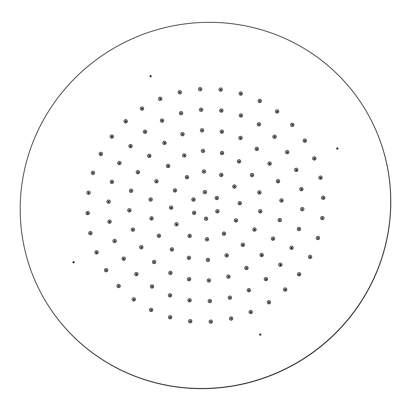 <?xml version="1.0" encoding="UTF-8"?>
<svg xmlns="http://www.w3.org/2000/svg" width="411" height="411" viewBox="0 0 411 411"><rect width="100%" height="100%" fill="white"/><g stroke="black" fill="none" stroke-linecap="round" stroke-linejoin="round"><path stroke-width="0.62" d="M336.727 148.993L336.63 148.279L336.84 149.049M376.687 271.707A186.358 181.945 -30.2 0 0 366.571 111.761A186.358 181.945 -30.2 0 0 193.905 22.97A186.358 181.945 -30.2 0 0 34.205 139.098A186.358 181.945 -30.2 0 0 44.321 299.049A186.358 181.945 -30.2 0 0 216.982 387.84A186.358 181.945 -30.2 0 0 376.687 271.707M235.585 220.774A0.509 0.498 149.8 0 1 235.631 220.024A0.509 0.498 149.8 0 1 236.376 220.157A0.509 0.498 149.8 0 1 235.585 220.774M254.121 229.898A0.509 0.498 149.8 0 1 254.168 229.148A0.509 0.498 149.8 0 1 254.912 229.281A0.509 0.498 149.8 0 1 254.121 229.898M272.657 239.022A0.509 0.498 149.8 0 1 272.704 238.267A0.509 0.498 149.8 0 1 273.449 238.401A0.509 0.498 149.8 0 1 272.657 239.022M291.193 248.141A0.509 0.498 149.8 0 1 291.24 247.391A0.509 0.498 149.8 0 1 291.985 247.525A0.509 0.498 149.8 0 1 291.193 248.141M309.73 257.265A0.509 0.498 149.8 0 1 309.776 256.515A0.509 0.498 149.8 0 1 310.521 256.649A0.509 0.498 149.8 0 1 309.73 257.265M205.562 218.575A0.509 0.498 149.8 0 1 206.486 218.436A0.509 0.498 149.8 0 1 206.117 219.181A0.509 0.498 149.8 0 1 205.562 218.575M193.956 212.328A0.509 0.498 149.8 0 1 194.531 212.549A0.509 0.498 149.8 0 1 194.228 213.283A0.509 0.498 149.8 0 1 193.653 213.062A0.509 0.498 149.8 0 1 193.956 212.328M193.838 199.155A0.509 0.498 149.8 0 1 193.792 199.91A0.509 0.498 149.8 0 1 193.047 199.777A0.509 0.498 149.8 0 1 193.838 199.155M205.33 192.235A0.509 0.498 149.8 0 1 204.401 192.374A0.509 0.498 149.8 0 1 204.776 191.624A0.509 0.498 149.8 0 1 205.33 192.235A0.509 0.498 -30.2 0 0 204.704 192.605L205.634 192.471M216.936 198.482A0.509 0.498 149.8 0 1 216.361 198.261A0.509 0.498 149.8 0 1 216.664 197.527A0.509 0.498 149.8 0 1 217.239 197.748A0.509 0.498 149.8 0 1 216.936 198.482M223.456 233.772A0.509 0.498 149.8 0 1 224.38 233.371A0.509 0.498 149.8 0 1 224.134 234.085A0.509 0.498 149.8 0 1 223.456 233.772M206.497 239.166A0.509 0.498 149.8 0 1 207.427 239.027A0.509 0.498 149.8 0 1 207.052 239.777A0.509 0.498 149.8 0 1 206.497 239.166M189.26 235.518A0.509 0.498 149.8 0 1 190.057 235.601A0.509 0.498 149.8 0 1 189.98 236.202A0.509 0.498 149.8 0 1 189.178 236.114A0.509 0.498 149.8 0 1 189.26 235.518M176.355 223.795A0.509 0.498 149.8 0 1 176.93 224.021A0.509 0.498 149.8 0 1 176.627 224.75A0.509 0.498 149.8 0 1 176.052 224.529A0.509 0.498 149.8 0 1 176.355 223.795M171.248 207.149A0.509 0.498 149.8 0 1 171.526 207.93A0.509 0.498 149.8 0 1 170.683 207.889A0.509 0.498 149.8 0 1 171.248 207.149M175.307 190.036A0.509 0.498 149.8 0 1 175.261 190.786A0.509 0.498 149.8 0 1 174.511 190.653A0.509 0.498 149.8 0 1 175.307 190.036M187.437 177.038A0.509 0.498 149.8 0 1 186.512 177.434A0.509 0.498 149.8 0 1 186.753 176.725A0.509 0.498 149.8 0 1 187.437 177.038M204.39 171.644A0.509 0.498 149.8 0 1 203.466 171.783A0.509 0.498 149.8 0 1 203.835 171.033A0.509 0.498 149.8 0 1 204.39 171.644A0.509 0.498 -30.2 0 0 203.769 172.009M221.632 175.292A0.509 0.498 149.8 0 1 220.83 175.204A0.509 0.498 149.8 0 1 220.913 174.608A0.509 0.498 149.8 0 1 221.709 174.696A0.509 0.498 149.8 0 1 221.632 175.292M234.532 187.015A0.509 0.498 149.8 0 1 233.957 186.789A0.509 0.498 149.8 0 1 234.265 186.055A0.509 0.498 149.8 0 1 234.835 186.281A0.509 0.498 149.8 0 1 234.532 187.015M239.639 203.661A0.509 0.498 149.8 0 1 239.366 202.88A0.509 0.498 149.8 0 1 240.204 202.921A0.509 0.498 149.8 0 1 239.639 203.661A0.509 0.498 -30.2 0 1 240.245 203.296A0.509 0.498 -30.2 0 0 240.245 203.296L240.558 203.527M242.356 245.054A0.509 0.498 149.8 0 1 242.582 244.391A0.509 0.498 149.8 0 1 243.271 244.602A0.509 0.498 149.8 0 1 243.05 245.264A0.509 0.498 149.8 0 1 242.356 245.054M226.142 255.421A0.509 0.498 149.8 0 1 227.088 255.108A0.509 0.498 149.8 0 1 226.8 255.837A0.509 0.498 149.8 0 1 226.142 255.421M207.432 259.762A0.509 0.498 149.8 0 1 208.362 259.618A0.509 0.498 149.8 0 1 207.992 260.369A0.509 0.498 149.8 0 1 207.432 259.762M188.485 257.543A0.509 0.498 149.8 0 1 189.337 257.558A0.509 0.498 149.8 0 1 189.317 258.087A0.509 0.498 149.8 0 1 188.459 258.072A0.509 0.498 149.8 0 1 188.485 257.543M171.577 249.035A0.509 0.498 149.8 0 1 172.312 249.179A0.509 0.498 149.8 0 1 172.163 249.837A0.509 0.498 149.8 0 1 171.433 249.693A0.509 0.498 149.8 0 1 171.577 249.035M158.759 235.267A0.509 0.498 149.8 0 1 159.334 235.488A0.509 0.498 149.8 0 1 159.026 236.222A0.509 0.498 149.8 0 1 158.456 236.001A0.509 0.498 149.8 0 1 158.759 235.267M151.567 217.897A0.509 0.498 149.8 0 1 151.957 218.652A0.509 0.498 149.8 0 1 151.089 218.647A0.509 0.498 149.8 0 1 151.567 217.897M150.878 199.016A0.509 0.498 149.8 0 1 151.043 199.808A0.509 0.498 149.8 0 1 150.231 199.731A0.509 0.498 149.8 0 1 150.878 199.016M156.771 180.912A0.509 0.498 149.8 0 1 156.725 181.662A0.509 0.498 149.8 0 1 155.975 181.528A0.509 0.498 149.8 0 1 156.771 180.912M168.531 165.756A0.509 0.498 149.8 0 1 168.31 166.419A0.509 0.498 149.8 0 1 167.621 166.208A0.509 0.498 149.8 0 1 167.842 165.546A0.509 0.498 149.8 0 1 168.531 165.756M184.745 155.389A0.509 0.498 149.8 0 1 183.804 155.702A0.509 0.498 149.8 0 1 184.092 154.973A0.509 0.498 149.8 0 1 184.745 155.389M203.455 151.048A0.509 0.498 149.8 0 1 202.525 151.191A0.509 0.498 149.8 0 1 202.9 150.441A0.509 0.498 149.8 0 1 203.455 151.048M222.408 153.267A0.509 0.498 149.8 0 1 221.55 153.252A0.509 0.498 149.8 0 1 221.575 152.722A0.509 0.498 149.8 0 1 222.428 152.738A0.509 0.498 149.8 0 1 222.408 153.267M239.31 161.775A0.509 0.498 149.8 0 1 238.58 161.631A0.509 0.498 149.8 0 1 238.724 160.973A0.509 0.498 149.8 0 1 239.459 161.117A0.509 0.498 149.8 0 1 239.31 161.775M252.133 175.543A0.509 0.498 149.8 0 1 251.558 175.322A0.509 0.498 149.8 0 1 251.861 174.588A0.509 0.498 149.8 0 1 252.436 174.809A0.509 0.498 149.8 0 1 252.133 175.543M259.32 192.913A0.509 0.498 149.8 0 1 258.935 192.158A0.509 0.498 149.8 0 1 259.798 192.158A0.509 0.498 149.8 0 1 259.32 192.913M260.009 211.793A0.509 0.498 149.8 0 1 259.85 211.002A0.509 0.498 149.8 0 1 260.661 211.079A0.509 0.498 149.8 0 1 260.009 211.793M261.196 255.252A0.509 0.498 149.8 0 1 261.381 254.563A0.509 0.498 149.8 0 1 262.074 254.733A0.509 0.498 149.8 0 1 261.884 255.416A0.509 0.498 149.8 0 1 261.196 255.252M245.937 268.085A0.509 0.498 149.8 0 1 246.867 267.684A0.509 0.498 149.8 0 1 246.621 268.398A0.509 0.498 149.8 0 1 245.937 268.085M227.92 276.644A0.509 0.498 149.8 0 1 228.865 276.377A0.509 0.498 149.8 0 1 228.557 277.112A0.509 0.498 149.8 0 1 227.92 276.644M208.372 280.353A0.509 0.498 149.8 0 1 209.302 280.21A0.509 0.498 149.8 0 1 208.927 280.96A0.509 0.498 149.8 0 1 208.372 280.353M188.623 278.951A0.509 0.498 149.8 0 1 189.502 278.93A0.509 0.498 149.8 0 1 189.06 279.685A0.509 0.498 149.8 0 1 188.623 278.951M170.02 272.539A0.509 0.498 149.8 0 1 170.817 272.627A0.509 0.498 149.8 0 1 170.74 273.223A0.509 0.498 149.8 0 1 169.938 273.135A0.509 0.498 149.8 0 1 170.02 272.539M153.832 261.55A0.509 0.498 149.8 0 1 154.526 261.72A0.509 0.498 149.8 0 1 154.346 262.398A0.509 0.498 149.8 0 1 153.647 262.228A0.509 0.498 149.8 0 1 153.832 261.55M141.158 246.734A0.509 0.498 149.8 0 1 141.733 246.96A0.509 0.498 149.8 0 1 141.43 247.694A0.509 0.498 149.8 0 1 140.855 247.468A0.509 0.498 149.8 0 1 141.158 246.734M132.871 229.107A0.509 0.498 149.8 0 1 133.313 229.348A0.509 0.498 149.8 0 1 132.876 230.103A0.509 0.498 149.8 0 1 132.434 229.862A0.509 0.498 149.8 0 1 132.871 229.107M129.527 209.862A0.509 0.498 149.8 0 1 129.799 210.643A0.509 0.498 149.8 0 1 128.962 210.602A0.509 0.498 149.8 0 1 129.527 209.862M131.356 190.308A0.509 0.498 149.8 0 1 131.463 191.094A0.509 0.498 149.8 0 1 130.667 191.007A0.509 0.498 149.8 0 1 131.356 190.308M138.235 171.788A0.509 0.498 149.8 0 1 138.188 172.543A0.509 0.498 149.8 0 1 137.438 172.409A0.509 0.498 149.8 0 1 138.235 171.788M149.691 155.558A0.509 0.498 149.8 0 1 149.512 156.247A0.509 0.498 149.8 0 1 148.818 156.077A0.509 0.498 149.8 0 1 149.003 155.394A0.509 0.498 149.8 0 1 149.691 155.558M164.95 142.725A0.509 0.498 149.8 0 1 164.025 143.126A0.509 0.498 149.8 0 1 164.272 142.412A0.509 0.498 149.8 0 1 164.95 142.725M182.967 134.166A0.509 0.498 149.8 0 1 182.027 134.433A0.509 0.498 149.8 0 1 182.335 133.698A0.509 0.498 149.8 0 1 182.967 134.166M202.52 130.457A0.509 0.498 149.8 0 1 201.59 130.6A0.509 0.498 149.8 0 1 201.965 129.85A0.509 0.498 149.8 0 1 202.52 130.457A0.509 0.498 -30.2 0 0 201.893 130.826L202.818 130.693M222.269 131.859A0.509 0.498 149.8 0 1 221.39 131.88A0.509 0.498 149.8 0 1 221.827 131.124A0.509 0.498 149.8 0 1 222.269 131.859M240.872 138.271A0.509 0.498 149.8 0 1 240.07 138.183A0.509 0.498 149.8 0 1 240.147 137.587A0.509 0.498 149.8 0 1 240.949 137.675A0.509 0.498 149.8 0 1 240.872 138.271M257.06 149.26A0.509 0.498 149.8 0 1 256.361 149.09A0.509 0.498 149.8 0 1 256.546 148.412A0.509 0.498 149.8 0 1 257.24 148.582A0.509 0.498 149.8 0 1 257.06 149.26M269.729 164.076A0.509 0.498 149.8 0 1 269.154 163.85A0.509 0.498 149.8 0 1 269.462 163.116A0.509 0.498 149.8 0 1 270.032 163.342A0.509 0.498 149.8 0 1 269.729 164.076M278.021 181.703A0.509 0.498 149.8 0 1 277.574 181.462A0.509 0.498 149.8 0 1 278.011 180.706A0.509 0.498 149.8 0 1 278.458 180.948A0.509 0.498 149.8 0 1 278.021 181.703M281.365 200.948A0.509 0.498 149.8 0 1 281.088 200.167A0.509 0.498 149.8 0 1 281.931 200.208A0.509 0.498 149.8 0 1 281.365 200.948A0.509 0.498 -30.2 0 1 281.967 200.583A0.509 0.498 -30.2 0 0 281.967 200.583L282.28 200.815M279.537 220.502A0.509 0.498 149.8 0 1 279.423 219.715A0.509 0.498 149.8 0 1 280.225 219.803A0.509 0.498 149.8 0 1 279.537 220.502M279.953 265.018A0.509 0.498 149.8 0 1 280.107 264.314A0.509 0.498 149.8 0 1 280.811 264.478A0.509 0.498 149.8 0 1 280.636 265.152A0.509 0.498 149.8 0 1 279.953 265.018M265.455 279.285A0.509 0.498 149.8 0 1 266.364 278.833A0.509 0.498 149.8 0 1 266.143 279.537A0.509 0.498 149.8 0 1 265.455 279.285M248.336 290.32A0.509 0.498 149.8 0 1 249.277 289.971A0.509 0.498 149.8 0 1 249.004 290.695A0.509 0.498 149.8 0 1 248.336 290.32M229.343 297.646A0.509 0.498 149.8 0 1 230.288 297.405A0.509 0.498 149.8 0 1 229.97 298.145A0.509 0.498 149.8 0 1 229.343 297.646M209.307 300.944A0.509 0.498 149.8 0 1 210.237 300.806A0.509 0.498 149.8 0 1 209.862 301.551A0.509 0.498 149.8 0 1 209.307 300.944M189.101 300.066A0.509 0.498 149.8 0 1 189.995 300.02A0.509 0.498 149.8 0 1 189.569 300.775A0.509 0.498 149.8 0 1 189.101 300.066M169.609 295.047A0.509 0.498 149.8 0 1 170.442 295.093A0.509 0.498 149.8 0 1 170.401 295.653A0.509 0.498 149.8 0 1 169.563 295.607A0.509 0.498 149.8 0 1 169.609 295.047M151.685 286.113A0.509 0.498 149.8 0 1 152.445 286.236A0.509 0.498 149.8 0 1 152.327 286.868A0.509 0.498 149.8 0 1 151.567 286.744A0.509 0.498 149.8 0 1 151.685 286.113M136.108 273.649A0.509 0.498 149.8 0 1 136.781 273.834A0.509 0.498 149.8 0 1 136.575 274.527A0.509 0.498 149.8 0 1 135.902 274.343A0.509 0.498 149.8 0 1 136.108 273.649M123.562 258.206A0.509 0.498 149.8 0 1 124.137 258.427A0.509 0.498 149.8 0 1 123.829 259.161A0.509 0.498 149.8 0 1 123.254 258.94A0.509 0.498 149.8 0 1 123.562 258.206M114.592 240.456A0.509 0.498 149.8 0 1 115.065 240.697A0.509 0.498 149.8 0 1 114.654 241.447A0.509 0.498 149.8 0 1 114.186 241.206A0.509 0.498 149.8 0 1 114.592 240.456M109.598 221.169A0.509 0.498 149.8 0 1 109.937 221.94A0.509 0.498 149.8 0 1 109.085 221.919A0.509 0.498 149.8 0 1 109.598 221.169M108.792 201.195A0.509 0.498 149.8 0 1 108.997 201.981A0.509 0.498 149.8 0 1 108.175 201.924A0.509 0.498 149.8 0 1 108.792 201.195M112.208 181.405A0.509 0.498 149.8 0 1 112.285 182.186A0.509 0.498 149.8 0 1 111.494 182.088A0.509 0.498 149.8 0 1 112.208 181.405M119.699 162.669A0.509 0.498 149.8 0 1 119.652 163.419A0.509 0.498 149.8 0 1 118.902 163.285A0.509 0.498 149.8 0 1 119.699 162.669M130.939 145.792A0.509 0.498 149.8 0 1 130.78 146.496A0.509 0.498 149.8 0 1 130.076 146.331A0.509 0.498 149.8 0 1 130.251 145.658A0.509 0.498 149.8 0 1 130.939 145.792M145.432 131.525A0.509 0.498 149.8 0 1 144.523 131.977A0.509 0.498 149.8 0 1 144.744 131.273A0.509 0.498 149.8 0 1 145.432 131.525M162.55 120.49A0.509 0.498 149.8 0 1 161.615 120.834A0.509 0.498 149.8 0 1 161.883 120.115A0.509 0.498 149.8 0 1 162.55 120.49M181.544 113.164A0.509 0.498 149.8 0 1 180.599 113.405A0.509 0.498 149.8 0 1 180.922 112.665A0.509 0.498 149.8 0 1 181.544 113.164M201.58 109.865A0.509 0.498 149.8 0 1 200.655 110.004A0.509 0.498 149.8 0 1 201.025 109.259A0.509 0.498 149.8 0 1 201.58 109.865A0.509 0.498 -30.2 0 0 200.958 110.235M221.791 110.744A0.509 0.498 149.8 0 1 220.897 110.785A0.509 0.498 149.8 0 1 221.324 110.035A0.509 0.498 149.8 0 1 221.791 110.744M241.283 115.763A0.509 0.498 149.8 0 1 240.445 115.717A0.509 0.498 149.8 0 1 240.492 115.157A0.509 0.498 149.8 0 1 241.324 115.203A0.509 0.498 149.8 0 1 241.283 115.763M259.207 124.697A0.509 0.498 149.8 0 1 258.447 124.574A0.509 0.498 149.8 0 1 258.565 123.942A0.509 0.498 149.8 0 1 259.326 124.065A0.509 0.498 149.8 0 1 259.207 124.697M274.784 137.161A0.509 0.498 149.8 0 1 274.111 136.976A0.509 0.498 149.8 0 1 274.317 136.282A0.509 0.498 149.8 0 1 274.99 136.467A0.509 0.498 149.8 0 1 274.784 137.161M287.33 152.604A0.509 0.498 149.8 0 1 286.755 152.383A0.509 0.498 149.8 0 1 287.058 151.649A0.509 0.498 149.8 0 1 287.633 151.87A0.509 0.498 149.8 0 1 287.33 152.604M296.295 170.354A0.509 0.498 149.8 0 1 295.828 170.113A0.509 0.498 149.8 0 1 296.233 169.363A0.509 0.498 149.8 0 1 296.706 169.604A0.509 0.498 149.8 0 1 296.295 170.354M301.294 189.641A0.509 0.498 149.8 0 1 300.95 188.87A0.509 0.498 149.8 0 1 301.808 188.89A0.509 0.498 149.8 0 1 301.294 189.641M302.1 209.615A0.509 0.498 149.8 0 1 301.895 208.824A0.509 0.498 149.8 0 1 302.717 208.886A0.509 0.498 149.8 0 1 302.1 209.615M298.684 229.405A0.509 0.498 149.8 0 1 298.607 228.624A0.509 0.498 149.8 0 1 299.393 228.722A0.509 0.498 149.8 0 1 298.684 229.405M298.648 274.563A0.509 0.498 149.8 0 1 298.792 273.849A0.509 0.498 149.8 0 1 299.501 274.009A0.509 0.498 149.8 0 1 299.331 274.682A0.509 0.498 149.8 0 1 298.648 274.563M284.741 289.76A0.509 0.498 149.8 0 1 284.962 289.097A0.509 0.498 149.8 0 1 285.655 289.313A0.509 0.498 149.8 0 1 285.429 289.976A0.509 0.498 149.8 0 1 284.741 289.76M268.424 302.393A0.509 0.498 149.8 0 1 269.349 301.998A0.509 0.498 149.8 0 1 269.102 302.707A0.509 0.498 149.8 0 1 268.424 302.393M250.191 312.083A0.509 0.498 149.8 0 1 251.136 311.769A0.509 0.498 149.8 0 1 250.849 312.499A0.509 0.498 149.8 0 1 250.191 312.083M230.602 318.53A0.509 0.498 149.8 0 1 231.542 318.299A0.509 0.498 149.8 0 1 231.213 319.044A0.509 0.498 149.8 0 1 230.602 318.53M210.242 321.536A0.509 0.498 149.8 0 1 211.172 321.397A0.509 0.498 149.8 0 1 210.802 322.147A0.509 0.498 149.8 0 1 210.242 321.536M189.743 321.017A0.509 0.498 149.8 0 1 190.642 320.96A0.509 0.498 149.8 0 1 190.226 321.71A0.509 0.498 149.8 0 1 189.743 321.017M169.717 316.984A0.509 0.498 149.8 0 1 170.575 317.004A0.509 0.498 149.8 0 1 170.55 317.533A0.509 0.498 149.8 0 1 169.697 317.513A0.509 0.498 149.8 0 1 169.717 316.984M150.78 309.56A0.509 0.498 149.8 0 1 151.577 309.647A0.509 0.498 149.8 0 1 151.5 310.243A0.509 0.498 149.8 0 1 150.698 310.156A0.509 0.498 149.8 0 1 150.78 309.56M133.503 298.972A0.509 0.498 149.8 0 1 134.233 299.116A0.509 0.498 149.8 0 1 134.089 299.773A0.509 0.498 149.8 0 1 133.354 299.629A0.509 0.498 149.8 0 1 133.503 298.972M118.409 285.542A0.509 0.498 149.8 0 1 119.067 285.732A0.509 0.498 149.8 0 1 118.846 286.431A0.509 0.498 149.8 0 1 118.188 286.241A0.509 0.498 149.8 0 1 118.409 285.542M105.961 269.678A0.509 0.498 149.8 0 1 106.536 269.899A0.509 0.498 149.8 0 1 106.233 270.633A0.509 0.498 149.8 0 1 105.658 270.407A0.509 0.498 149.8 0 1 105.961 269.678M96.539 251.856A0.509 0.498 149.8 0 1 97.027 252.097A0.509 0.498 149.8 0 1 96.636 252.847A0.509 0.498 149.8 0 1 96.148 252.606A0.509 0.498 149.8 0 1 96.539 251.856M90.42 232.626A0.509 0.498 149.8 0 1 90.81 233.386A0.509 0.498 149.8 0 1 89.942 233.381A0.509 0.498 149.8 0 1 90.42 232.626M87.8 212.569A0.509 0.498 149.8 0 1 88.077 213.35A0.509 0.498 149.8 0 1 87.235 213.309A0.509 0.498 149.8 0 1 87.8 212.569M88.755 192.297A0.509 0.498 149.8 0 1 88.92 193.083A0.509 0.498 149.8 0 1 88.108 193.011A0.509 0.498 149.8 0 1 88.755 192.297M93.256 172.42A0.509 0.498 149.8 0 1 93.307 173.195A0.509 0.498 149.8 0 1 92.526 173.093A0.509 0.498 149.8 0 1 93.256 172.42M101.163 153.544A0.509 0.498 149.8 0 1 101.116 154.295A0.509 0.498 149.8 0 1 100.366 154.161A0.509 0.498 149.8 0 1 101.163 153.544M112.239 136.246A0.509 0.498 149.8 0 1 112.1 136.961A0.509 0.498 149.8 0 1 111.386 136.801A0.509 0.498 149.8 0 1 111.556 136.128A0.509 0.498 149.8 0 1 112.239 136.246M126.146 121.05A0.509 0.498 149.8 0 1 125.925 121.713A0.509 0.498 149.8 0 1 125.237 121.497A0.509 0.498 149.8 0 1 125.458 120.834A0.509 0.498 149.8 0 1 126.146 121.05M142.468 108.417A0.509 0.498 149.8 0 1 141.538 108.812A0.509 0.498 149.8 0 1 141.785 108.103A0.509 0.498 149.8 0 1 142.468 108.417M160.696 98.727A0.509 0.498 149.8 0 1 159.756 99.041A0.509 0.498 149.8 0 1 160.043 98.311A0.509 0.498 149.8 0 1 160.696 98.727M180.29 92.28A0.509 0.498 149.8 0 1 179.345 92.511A0.509 0.498 149.8 0 1 179.674 91.766A0.509 0.498 149.8 0 1 180.29 92.28M200.645 89.274A0.509 0.498 149.8 0 1 199.715 89.413A0.509 0.498 149.8 0 1 200.09 88.663A0.509 0.498 149.8 0 1 200.645 89.274M221.149 89.793A0.509 0.498 149.8 0 1 220.25 89.85A0.509 0.498 149.8 0 1 220.666 89.1A0.509 0.498 149.8 0 1 221.149 89.793M241.17 93.826A0.509 0.498 149.8 0 1 240.317 93.806A0.509 0.498 149.8 0 1 240.337 93.276A0.509 0.498 149.8 0 1 241.195 93.297A0.509 0.498 149.8 0 1 241.17 93.826M260.112 101.25A0.509 0.498 149.8 0 1 259.31 101.163A0.509 0.498 149.8 0 1 259.387 100.567A0.509 0.498 149.8 0 1 260.189 100.654A0.509 0.498 149.8 0 1 260.112 101.25M277.389 111.838A0.509 0.498 149.8 0 1 276.654 111.694A0.509 0.498 149.8 0 1 276.803 111.037A0.509 0.498 149.8 0 1 277.533 111.181A0.509 0.498 149.8 0 1 277.389 111.838M292.478 125.268A0.509 0.498 149.8 0 1 291.825 125.078A0.509 0.498 149.8 0 1 292.046 124.379A0.509 0.498 149.8 0 1 292.704 124.569A0.509 0.498 149.8 0 1 292.478 125.268M304.926 141.132A0.509 0.498 149.8 0 1 304.351 140.911A0.509 0.498 149.8 0 1 304.659 140.177A0.509 0.498 149.8 0 1 305.234 140.403A0.509 0.498 149.8 0 1 304.926 141.132M314.353 158.954A0.509 0.498 149.8 0 1 313.865 158.713A0.509 0.498 149.8 0 1 314.256 157.963A0.509 0.498 149.8 0 1 314.744 158.199A0.509 0.498 149.8 0 1 314.353 158.954M320.467 178.184A0.509 0.498 149.8 0 1 320.082 177.424A0.509 0.498 149.8 0 1 320.945 177.429A0.509 0.498 149.8 0 1 320.467 178.184M323.087 198.241A0.509 0.498 149.8 0 1 322.815 197.46A0.509 0.498 149.8 0 1 323.652 197.501A0.509 0.498 149.8 0 1 323.087 198.241M322.137 218.513A0.509 0.498 149.8 0 1 321.972 217.727A0.509 0.498 149.8 0 1 322.784 217.799A0.509 0.498 149.8 0 1 322.137 218.513M317.636 238.39A0.509 0.498 149.8 0 1 317.58 237.615A0.509 0.498 149.8 0 1 318.361 237.717A0.509 0.498 149.8 0 1 317.636 238.39M151.269 75.999L150.544 75.516L151.212 75.758L151.351 76.395L150.709 76.97L150.046 76.729L149.907 76.092L150.174 76.806M150.544 75.516L150.092 76.41M150.133 76.282L149.948 75.963L150.416 75.547M74.232 262.079L73.59 261.545L74.206 261.858L74.263 262.531L73.548 263.014L72.932 262.696L72.875 262.028L73.091 262.799M73.59 261.545L73.06 262.346M73.122 262.223L72.937 261.91L73.456 261.555M259.706 335.083L259.541 334.415L259.803 335.129M259.665 335.011L260.476 335.263L260.939 334.847L260.877 334.205M260.903 334.323L260.178 333.84L260.769 334.02M260.178 333.84L259.721 334.729M259.767 334.605L259.582 334.287L260.05 333.871M336.666 148.895L337.431 149.255L338.012 148.782L337.976 148.191M337.981 148.33L337.339 147.796L337.899 148.058M337.339 147.796L336.815 148.597M336.871 148.479L336.686 148.16L337.205 147.811M217.049 211.655A0.509 0.498 149.8 0 1 217.095 210.9A0.509 0.498 149.8 0 1 217.84 211.033A0.509 0.498 149.8 0 1 217.049 211.655M215.909 210.555A1.695 1.654 -30.2 0 0 216.222 212.502A1.695 1.654 149.8 0 0 218.899 212.025A1.695 1.654 -30.2 0 0 218.585 210.078A1.695 1.654 149.8 0 0 215.909 210.555M366.571 111.761L366.679 111.951A186.358 181.945 149.8 0 1 376.795 271.902A186.358 181.945 149.8 0 1 217.095 388.03A186.358 181.945 149.8 0 1 44.429 299.239L44.321 299.049M240.188 201.554A1.695 1.654 -30.2 0 0 238.303 204.026A1.695 1.654 -30.2 0 0 241.262 203.913A1.695 1.654 -30.2 0 0 240.188 201.554M225.151 254.63A1.695 1.654 149.8 0 1 228.326 255.169A1.695 1.654 -30.2 0 1 228.141 256.099A1.695 1.654 149.8 0 1 224.971 255.56A1.695 1.654 -30.2 0 1 225.151 254.63M279.994 199.731A1.695 1.654 149.8 0 1 281.91 198.847A1.695 1.654 -30.2 0 1 282.984 201.2A1.695 1.654 149.8 0 1 281.067 202.084A1.695 1.654 -30.2 0 1 279.994 199.731M215.302 197.27A1.695 1.654 149.8 0 1 216.35 196.412A1.695 1.654 -30.2 0 1 218.292 198.739A1.695 1.654 149.8 0 1 217.249 199.597A1.695 1.654 -30.2 0 1 215.302 197.27M316.429 237.239A1.695 1.654 149.8 0 1 318.874 236.582A1.695 1.654 -30.2 0 1 319.419 238.709A1.695 1.654 149.8 0 1 316.968 239.366A1.695 1.654 -30.2 0 1 316.429 237.239M120.12 286.724A1.695 1.654 -30.2 0 0 117.9 284.499A1.695 1.654 149.8 0 0 117.13 285.249A1.695 1.654 -30.2 0 0 119.354 287.474A1.695 1.654 149.8 0 0 120.12 286.724M132.013 146.814A1.695 1.654 -30.2 0 0 131.921 145.129A1.695 1.654 149.8 0 0 129.023 145.345A1.695 1.654 -30.2 0 0 129.111 147.025A1.695 1.654 149.8 0 0 132.013 146.814M205.397 172.266A1.695 1.654 -30.2 0 0 205.536 171.911A1.695 1.654 149.8 0 0 202.407 170.791A1.695 1.654 -30.2 0 0 202.274 171.146A1.695 1.654 149.8 0 0 205.397 172.266M150.75 156.555A1.695 1.654 -30.2 0 0 150.709 154.947A1.695 1.654 149.8 0 0 147.765 155.086A1.695 1.654 -30.2 0 0 147.806 156.699A1.695 1.654 149.8 0 0 150.75 156.555M190.396 258.55A1.695 1.654 -30.2 0 0 190.365 256.962A1.695 1.654 -30.2 0 0 187.514 256.901A1.695 1.654 149.8 0 0 187.406 257.081A1.695 1.654 -30.2 0 0 187.437 258.668A1.695 1.654 -30.2 0 0 190.288 258.73A1.695 1.654 149.8 0 0 190.396 258.55M206.43 259.141A1.695 1.654 149.8 0 1 209.553 260.255A1.695 1.654 -30.2 0 1 209.42 260.61A1.695 1.654 149.8 0 1 206.291 259.49A1.695 1.654 -30.2 0 1 206.43 259.141M152.162 200.214A1.695 1.654 -30.2 0 0 151.366 197.948A1.695 1.654 149.8 0 0 149.172 198.739A1.695 1.654 -30.2 0 0 149.969 201.005A1.695 1.654 149.8 0 0 152.162 200.214M160.388 236.479A1.695 1.654 -30.2 0 0 158.441 234.152A1.695 1.654 149.8 0 0 157.398 235.01A1.695 1.654 -30.2 0 0 159.345 237.337A1.695 1.654 149.8 0 0 160.388 236.479M169.568 166.717A1.695 1.654 -30.2 0 0 169.594 165.232A1.695 1.654 149.8 0 0 166.578 165.248A1.695 1.654 -30.2 0 0 166.553 166.732A1.695 1.654 149.8 0 0 169.568 166.717M275.601 110.703A1.695 1.654 149.8 0 1 276.115 110.102A1.695 1.654 -30.2 0 1 278.591 112.172A1.695 1.654 149.8 0 1 278.072 112.773A1.695 1.654 -30.2 0 1 275.601 110.703M204.462 151.669A1.695 1.654 -30.2 0 0 204.596 151.32A1.695 1.654 149.8 0 0 201.472 150.2A1.695 1.654 -30.2 0 0 201.333 150.554A1.695 1.654 149.8 0 0 204.462 151.669M163.547 121.317A1.695 1.654 -30.2 0 0 163.712 120.274A1.695 1.654 149.8 0 0 160.557 119.848A1.695 1.654 -30.2 0 0 160.393 120.891A1.695 1.654 149.8 0 0 163.547 121.317M183.958 134.916A1.695 1.654 -30.2 0 0 184.149 134.13A1.695 1.654 149.8 0 0 180.968 133.441A1.695 1.654 -30.2 0 0 180.778 134.227A1.695 1.654 149.8 0 0 183.958 134.916M222.217 90.256A1.695 1.654 149.8 0 1 222.181 90.333A1.695 1.654 -30.2 0 1 219.222 90.446A1.695 1.654 -30.2 0 1 219.155 88.94A1.695 1.654 149.8 0 1 219.191 88.858A1.695 1.654 -30.2 0 1 222.151 88.745A1.695 1.654 -30.2 0 1 222.217 90.256M165.957 143.603A1.695 1.654 -30.2 0 0 166.085 142.391A1.695 1.654 149.8 0 0 162.972 142.134A1.695 1.654 -30.2 0 0 162.843 143.347A1.695 1.654 149.8 0 0 165.957 143.603M188.444 177.917A1.695 1.654 -30.2 0 0 188.572 176.704A1.695 1.654 149.8 0 0 185.453 176.447A1.695 1.654 -30.2 0 0 185.325 177.66A1.695 1.654 149.8 0 0 188.444 177.917M194.984 200.255A1.695 1.654 -30.2 0 0 194.665 198.308A1.695 1.654 149.8 0 0 191.994 198.785A1.695 1.654 -30.2 0 0 192.307 200.732A1.695 1.654 149.8 0 0 194.984 200.255M222.844 111.242A1.695 1.654 149.8 0 1 222.829 111.268A1.695 1.654 -30.2 0 1 219.87 111.381A1.695 1.654 -30.2 0 1 219.828 109.819A1.695 1.654 149.8 0 1 219.844 109.799A1.695 1.654 -30.2 0 1 222.803 109.68A1.695 1.654 -30.2 0 1 222.844 111.242M303.297 139.92A1.695 1.654 149.8 0 1 304.34 139.062A1.695 1.654 -30.2 0 1 306.287 141.389A1.695 1.654 149.8 0 1 305.245 142.252A1.695 1.654 -30.2 0 1 303.297 139.92M268.1 162.859A1.695 1.654 149.8 0 1 269.143 162.001A1.695 1.654 -30.2 0 1 271.09 164.333A1.695 1.654 149.8 0 1 270.048 165.191A1.695 1.654 -30.2 0 1 268.1 162.859M113.323 137.279A1.695 1.654 -30.2 0 0 113.2 135.548A1.695 1.654 149.8 0 0 110.333 135.81A1.695 1.654 -30.2 0 0 110.456 137.541A1.695 1.654 149.8 0 0 113.323 137.279M320.847 217.321A1.695 1.654 149.8 0 1 323.041 216.525A1.695 1.654 -30.2 0 1 323.837 218.791A1.695 1.654 149.8 0 1 321.649 219.587A1.695 1.654 -30.2 0 1 320.847 217.321M319.013 176.951A1.695 1.654 149.8 0 1 320.642 176.021A1.695 1.654 -30.2 0 1 322.003 178.42A1.695 1.654 149.8 0 1 320.375 179.345A1.695 1.654 -30.2 0 1 319.013 176.951M181.282 92.989A1.695 1.654 -30.2 0 0 181.467 92.347A1.695 1.654 149.8 0 0 178.292 91.519A1.695 1.654 -30.2 0 0 178.107 92.156A1.695 1.654 149.8 0 0 181.282 92.989M153.026 219.13A1.695 1.654 -30.2 0 0 151.659 216.731A1.695 1.654 149.8 0 0 150.036 217.66A1.695 1.654 -30.2 0 0 151.397 220.055A1.695 1.654 149.8 0 0 153.026 219.13M116.118 241.689A1.695 1.654 -30.2 0 0 114.52 239.294A1.695 1.654 149.8 0 0 113.128 240.214A1.695 1.654 -30.2 0 0 114.726 242.608A1.695 1.654 149.8 0 0 116.118 241.689M155.584 262.711A1.695 1.654 -30.2 0 0 153.231 260.559A1.695 1.654 149.8 0 0 152.594 261.237A1.695 1.654 -30.2 0 0 154.942 263.389A1.695 1.654 149.8 0 0 155.584 262.711M191.115 236.592A1.695 1.654 -30.2 0 0 188.418 234.717A1.695 1.654 149.8 0 0 188.125 235.123A1.695 1.654 -30.2 0 0 190.822 236.998A1.695 1.654 149.8 0 0 191.115 236.592M113.431 182.571A1.695 1.654 -30.2 0 0 112.84 180.414A1.695 1.654 149.8 0 0 110.441 181.097A1.695 1.654 -30.2 0 0 111.032 183.255A1.695 1.654 149.8 0 0 113.431 182.571M111.016 222.402A1.695 1.654 -30.2 0 0 109.773 220.013A1.695 1.654 149.8 0 0 108.026 220.928A1.695 1.654 -30.2 0 0 109.275 223.317A1.695 1.654 149.8 0 0 111.016 222.402M134.366 230.34A1.695 1.654 -30.2 0 0 132.861 227.941A1.695 1.654 149.8 0 0 131.381 228.87A1.695 1.654 -30.2 0 0 132.887 231.27A1.695 1.654 149.8 0 0 134.366 230.34M294.769 169.121A1.695 1.654 149.8 0 1 296.161 168.202A1.695 1.654 -30.2 0 1 297.759 170.596A1.695 1.654 149.8 0 1 296.367 171.515A1.695 1.654 -30.2 0 1 294.769 169.121M299.871 188.408A1.695 1.654 149.8 0 1 301.617 187.493A1.695 1.654 -30.2 0 1 302.861 189.882A1.695 1.654 149.8 0 1 301.119 190.796A1.695 1.654 -30.2 0 1 299.871 188.408M195.585 213.54A1.695 1.654 -30.2 0 0 193.638 211.213A1.695 1.654 149.8 0 0 192.595 212.071A1.695 1.654 -30.2 0 0 194.542 214.398A1.695 1.654 149.8 0 0 195.585 213.54M271.517 237.923A1.695 1.654 149.8 0 1 274.188 237.445A1.695 1.654 -30.2 0 1 274.507 239.392A1.695 1.654 149.8 0 1 271.83 239.87A1.695 1.654 -30.2 0 1 271.517 237.923M244.93 267.207A1.695 1.654 149.8 0 1 248.049 267.463A1.695 1.654 -30.2 0 1 247.92 268.676A1.695 1.654 149.8 0 1 244.802 268.419A1.695 1.654 -30.2 0 1 244.93 267.207M102.303 154.644A1.695 1.654 -30.2 0 0 101.99 152.697A1.695 1.654 149.8 0 0 99.313 153.169A1.695 1.654 -30.2 0 0 99.626 155.117A1.695 1.654 149.8 0 0 102.303 154.644M228.357 296.922A1.695 1.654 149.8 0 1 231.532 297.698A1.695 1.654 -30.2 0 1 231.347 298.396A1.695 1.654 149.8 0 1 228.167 297.621A1.695 1.654 -30.2 0 1 228.357 296.922M190.555 279.922A1.695 1.654 -30.2 0 0 189.06 277.523A1.695 1.654 -30.2 0 0 187.596 278.401A1.695 1.654 149.8 0 0 187.565 278.453A1.695 1.654 -30.2 0 0 189.065 280.852A1.695 1.654 -30.2 0 0 190.529 279.978A1.695 1.654 149.8 0 0 190.555 279.922M98.08 253.089A1.695 1.654 -30.2 0 0 96.426 250.7A1.695 1.654 149.8 0 0 95.09 251.619A1.695 1.654 -30.2 0 0 96.749 254.003A1.695 1.654 149.8 0 0 98.08 253.089M171.5 296.084A1.695 1.654 -30.2 0 0 168.685 294.343A1.695 1.654 149.8 0 0 168.51 294.615A1.695 1.654 -30.2 0 0 171.32 296.357A1.695 1.654 149.8 0 0 171.5 296.084M229.61 317.821A1.695 1.654 149.8 0 1 232.785 318.653A1.695 1.654 -30.2 0 1 232.6 319.29A1.695 1.654 149.8 0 1 229.425 318.463A1.695 1.654 -30.2 0 1 229.61 317.821M278.879 263.996A1.695 1.654 149.8 0 1 281.776 263.785A1.695 1.654 -30.2 0 1 281.869 265.465A1.695 1.654 149.8 0 1 278.971 265.681A1.695 1.654 -30.2 0 1 278.879 263.996M89.166 213.792A1.695 1.654 -30.2 0 0 88.093 211.434A1.695 1.654 149.8 0 0 86.182 212.317A1.695 1.654 -30.2 0 0 87.255 214.676A1.695 1.654 149.8 0 0 89.166 213.792M239.392 114.726A1.695 1.654 149.8 0 1 239.567 114.453A1.695 1.654 -30.2 0 1 242.382 116.195A1.695 1.654 149.8 0 1 242.202 116.467A1.695 1.654 -30.2 0 1 239.392 114.726M255.308 148.099A1.695 1.654 149.8 0 1 255.945 147.421A1.695 1.654 -30.2 0 1 258.298 149.568A1.695 1.654 149.8 0 1 257.656 150.251A1.695 1.654 -30.2 0 1 255.308 148.099M239.017 137.192A1.695 1.654 149.8 0 1 239.31 136.786A1.695 1.654 -30.2 0 1 242.007 138.666A1.695 1.654 149.8 0 1 241.714 139.072A1.695 1.654 -30.2 0 1 239.017 137.192M250.499 174.331A1.695 1.654 149.8 0 1 251.547 173.473A1.695 1.654 -30.2 0 1 253.489 175.8A1.695 1.654 149.8 0 1 252.446 176.658A1.695 1.654 -30.2 0 1 250.499 174.331M276.521 180.47A1.695 1.654 149.8 0 1 278 179.54A1.695 1.654 -30.2 0 1 279.511 181.939A1.695 1.654 149.8 0 1 278.031 182.869A1.695 1.654 -30.2 0 1 276.521 180.47M300.78 208.408A1.695 1.654 149.8 0 1 302.866 207.57A1.695 1.654 -30.2 0 1 303.77 209.877A1.695 1.654 149.8 0 1 301.689 210.715A1.695 1.654 -30.2 0 1 300.78 208.408M137.834 274.825A1.695 1.654 -30.2 0 0 135.563 272.627A1.695 1.654 149.8 0 0 134.844 273.351A1.695 1.654 -30.2 0 0 137.12 275.55A1.695 1.654 149.8 0 0 137.834 274.825M308.589 256.166A1.695 1.654 149.8 0 1 311.261 255.688A1.695 1.654 -30.2 0 1 311.574 257.64A1.695 1.654 149.8 0 1 308.902 258.113A1.695 1.654 -30.2 0 1 308.589 256.166M260.137 254.255A1.695 1.654 149.8 0 1 263.081 254.111A1.695 1.654 -30.2 0 1 263.127 255.724A1.695 1.654 149.8 0 1 260.184 255.863A1.695 1.654 -30.2 0 1 260.137 254.255M290.053 247.042A1.695 1.654 149.8 0 1 292.724 246.569A1.695 1.654 -30.2 0 1 293.043 248.516A1.695 1.654 149.8 0 1 290.366 248.989A1.695 1.654 -30.2 0 1 290.053 247.042M234.445 219.68A1.695 1.654 149.8 0 1 237.121 219.202A1.695 1.654 -30.2 0 1 237.435 221.149A1.695 1.654 149.8 0 1 234.758 221.627A1.695 1.654 -30.2 0 1 234.445 219.68M222.443 232.893A1.695 1.654 149.8 0 1 225.562 233.15A1.695 1.654 -30.2 0 1 225.434 234.362A1.695 1.654 149.8 0 1 222.32 234.106A1.695 1.654 -30.2 0 1 222.443 232.893M297.461 228.239A1.695 1.654 149.8 0 1 299.86 227.555A1.695 1.654 -30.2 0 1 300.451 229.713A1.695 1.654 149.8 0 1 298.052 230.396A1.695 1.654 -30.2 0 1 297.461 228.239M153.498 287.227A1.695 1.654 -30.2 0 0 150.935 285.229A1.695 1.654 149.8 0 0 150.508 285.753A1.695 1.654 -30.2 0 0 153.077 287.751A1.695 1.654 149.8 0 0 153.498 287.227M249.2 311.286A1.695 1.654 149.8 0 1 252.369 311.831A1.695 1.654 -30.2 0 1 252.19 312.761A1.695 1.654 149.8 0 1 249.02 312.216A1.695 1.654 -30.2 0 1 249.2 311.286M267.417 301.515A1.695 1.654 149.8 0 1 270.53 301.772A1.695 1.654 -30.2 0 1 270.407 302.989A1.695 1.654 149.8 0 1 267.289 302.732A1.695 1.654 -30.2 0 1 267.417 301.515M283.703 288.799A1.695 1.654 149.8 0 1 286.719 288.789A1.695 1.654 -30.2 0 1 286.693 290.274A1.695 1.654 149.8 0 1 283.677 290.284A1.695 1.654 -30.2 0 1 283.703 288.799M252.981 228.799A1.695 1.654 149.8 0 1 255.652 228.326A1.695 1.654 -30.2 0 1 255.971 230.273A1.695 1.654 149.8 0 1 253.294 230.746A1.695 1.654 -30.2 0 1 252.981 228.799M237.522 160.639A1.695 1.654 149.8 0 1 238.041 160.038A1.695 1.654 -30.2 0 1 240.512 162.109A1.695 1.654 149.8 0 1 239.998 162.71A1.695 1.654 -30.2 0 1 237.522 160.639M220.496 152.26A1.695 1.654 149.8 0 1 220.604 152.08A1.695 1.654 -30.2 0 1 223.456 152.142A1.695 1.654 -30.2 0 1 223.486 153.729A1.695 1.654 149.8 0 1 223.379 153.909A1.695 1.654 -30.2 0 1 220.527 153.848A1.695 1.654 -30.2 0 1 220.496 152.26M257.867 191.68A1.695 1.654 149.8 0 1 259.49 190.755A1.695 1.654 -30.2 0 1 260.857 193.149A1.695 1.654 149.8 0 1 259.228 194.079A1.695 1.654 -30.2 0 1 257.867 191.68M191.058 300.991A1.695 1.654 -30.2 0 0 189.522 298.617A1.695 1.654 -30.2 0 0 188.058 299.542A1.695 1.654 149.8 0 0 188.048 299.568A1.695 1.654 -30.2 0 0 189.584 301.941A1.695 1.654 -30.2 0 0 191.048 301.011A1.695 1.654 149.8 0 0 191.058 300.991M191.737 321.87A1.695 1.654 -30.2 0 0 190.17 319.553A1.695 1.654 -30.2 0 0 188.706 320.477A1.695 1.654 149.8 0 0 188.67 320.554A1.695 1.654 -30.2 0 0 190.236 322.876A1.695 1.654 -30.2 0 0 191.696 321.952A1.695 1.654 149.8 0 0 191.737 321.87M209.24 320.914A1.695 1.654 149.8 0 1 212.364 322.034A1.695 1.654 -30.2 0 1 212.23 322.388A1.695 1.654 149.8 0 1 209.101 321.268A1.695 1.654 -30.2 0 1 209.24 320.914M208.3 300.323A1.695 1.654 149.8 0 1 211.429 301.443A1.695 1.654 -30.2 0 1 211.29 301.792A1.695 1.654 149.8 0 1 208.166 300.677A1.695 1.654 -30.2 0 1 208.3 300.323M171.875 273.618A1.695 1.654 -30.2 0 0 169.178 271.738A1.695 1.654 149.8 0 0 168.885 272.144A1.695 1.654 -30.2 0 0 171.582 274.024A1.695 1.654 149.8 0 0 171.875 273.618M247.34 289.493A1.695 1.654 149.8 0 1 250.499 289.919A1.695 1.654 -30.2 0 1 250.33 290.962A1.695 1.654 149.8 0 1 247.175 290.536A1.695 1.654 -30.2 0 1 247.34 289.493M94.463 173.57A1.695 1.654 -30.2 0 0 93.919 171.444A1.695 1.654 149.8 0 0 91.473 172.101A1.695 1.654 -30.2 0 0 92.013 174.228A1.695 1.654 149.8 0 0 94.463 173.57M226.929 275.894A1.695 1.654 149.8 0 1 230.109 276.582A1.695 1.654 -30.2 0 1 229.919 277.368A1.695 1.654 149.8 0 1 226.744 276.68A1.695 1.654 -30.2 0 1 226.929 275.894M264.432 278.355A1.695 1.654 149.8 0 1 267.494 278.447A1.695 1.654 -30.2 0 1 267.422 279.824A1.695 1.654 149.8 0 1 264.36 279.732A1.695 1.654 -30.2 0 1 264.432 278.355M273.053 135.984A1.695 1.654 149.8 0 1 273.772 135.26A1.695 1.654 -30.2 0 1 276.043 137.459A1.695 1.654 149.8 0 1 275.329 138.183A1.695 1.654 -30.2 0 1 273.053 135.984M257.389 123.583A1.695 1.654 149.8 0 1 257.815 123.059A1.695 1.654 -30.2 0 1 260.379 125.052A1.695 1.654 149.8 0 1 259.958 125.581A1.695 1.654 -30.2 0 1 257.389 123.583M204.555 217.953A1.695 1.654 149.8 0 1 207.678 219.073A1.695 1.654 -30.2 0 1 207.545 219.428A1.695 1.654 149.8 0 1 204.416 218.308A1.695 1.654 -30.2 0 1 204.555 217.953M285.702 151.392A1.695 1.654 149.8 0 1 286.744 150.534A1.695 1.654 -30.2 0 1 288.686 152.861A1.695 1.654 149.8 0 1 287.643 153.719A1.695 1.654 -30.2 0 1 285.702 151.392M110.107 202.402A1.695 1.654 -30.2 0 0 109.203 200.095A1.695 1.654 149.8 0 0 107.117 200.933A1.695 1.654 -30.2 0 0 108.021 203.24A1.695 1.654 149.8 0 0 110.107 202.402M130.893 211.079A1.695 1.654 -30.2 0 0 129.819 208.726A1.695 1.654 149.8 0 0 127.903 209.61A1.695 1.654 -30.2 0 0 128.977 211.963A1.695 1.654 149.8 0 0 130.893 211.079M132.599 191.485A1.695 1.654 -30.2 0 0 131.936 189.286A1.695 1.654 149.8 0 0 129.609 190.016A1.695 1.654 -30.2 0 0 130.277 192.214A1.695 1.654 149.8 0 0 132.599 191.485M177.989 225.012A1.695 1.654 -30.2 0 0 176.042 222.68A1.695 1.654 149.8 0 0 174.999 223.538A1.695 1.654 -30.2 0 0 176.941 225.87A1.695 1.654 149.8 0 0 177.989 225.012M142.792 247.951A1.695 1.654 -30.2 0 0 140.845 245.619A1.695 1.654 149.8 0 0 139.802 246.477A1.695 1.654 -30.2 0 0 141.744 248.809A1.695 1.654 149.8 0 0 142.792 247.951M125.191 259.418A1.695 1.654 -30.2 0 0 123.243 257.091A1.695 1.654 149.8 0 0 122.201 257.949A1.695 1.654 -30.2 0 0 124.148 260.276A1.695 1.654 149.8 0 0 125.191 259.418M91.879 233.859A1.695 1.654 -30.2 0 0 90.512 231.465A1.695 1.654 149.8 0 0 88.889 232.39A1.695 1.654 -30.2 0 0 90.25 234.789A1.695 1.654 149.8 0 0 91.879 233.859M161.687 99.524A1.695 1.654 -30.2 0 0 161.872 98.594A1.695 1.654 149.8 0 0 158.703 98.049A1.695 1.654 -30.2 0 0 158.518 98.979A1.695 1.654 149.8 0 0 161.687 99.524M312.807 157.721A1.695 1.654 149.8 0 1 314.143 156.802A1.695 1.654 -30.2 0 1 315.797 159.191A1.695 1.654 149.8 0 1 314.466 160.11A1.695 1.654 -30.2 0 1 312.807 157.721M321.721 197.018A1.695 1.654 149.8 0 1 323.637 196.134A1.695 1.654 -30.2 0 1 324.711 198.487A1.695 1.654 149.8 0 1 322.794 199.376A1.695 1.654 -30.2 0 1 321.721 197.018M127.189 122.01A1.695 1.654 -30.2 0 0 127.21 120.526A1.695 1.654 149.8 0 0 124.199 120.536A1.695 1.654 -30.2 0 0 124.173 122.021A1.695 1.654 149.8 0 0 127.189 122.01M290.767 124.086A1.695 1.654 149.8 0 1 291.538 123.336A1.695 1.654 -30.2 0 1 293.757 125.561A1.695 1.654 149.8 0 1 292.986 126.311A1.695 1.654 -30.2 0 1 290.767 124.086M143.475 109.295A1.695 1.654 -30.2 0 0 143.603 108.078A1.695 1.654 149.8 0 0 140.485 107.821A1.695 1.654 -30.2 0 0 140.357 109.038A1.695 1.654 149.8 0 0 143.475 109.295M258.257 100.171A1.695 1.654 149.8 0 1 258.55 99.765A1.695 1.654 -30.2 0 1 261.247 101.645A1.695 1.654 149.8 0 1 260.949 102.046A1.695 1.654 -30.2 0 1 258.257 100.171M90.04 193.489A1.695 1.654 -30.2 0 0 89.244 191.223A1.695 1.654 149.8 0 0 87.05 192.019A1.695 1.654 -30.2 0 0 87.846 194.28A1.695 1.654 149.8 0 0 90.04 193.489M146.46 132.455A1.695 1.654 -30.2 0 0 146.532 131.078A1.695 1.654 149.8 0 0 143.47 130.986A1.695 1.654 -30.2 0 0 143.398 132.363A1.695 1.654 149.8 0 0 146.46 132.455M185.736 156.18A1.695 1.654 -30.2 0 0 185.916 155.25A1.695 1.654 149.8 0 0 182.746 154.711A1.695 1.654 -30.2 0 0 182.566 155.641A1.695 1.654 149.8 0 0 185.736 156.18M176.447 191.13A1.695 1.654 -30.2 0 0 176.129 189.183A1.695 1.654 149.8 0 0 173.457 189.661A1.695 1.654 -30.2 0 0 173.771 191.608A1.695 1.654 149.8 0 0 176.447 191.13M203.522 131.078A1.695 1.654 -30.2 0 0 203.661 130.724A1.695 1.654 149.8 0 0 200.537 129.609A1.695 1.654 -30.2 0 0 200.398 129.958A1.695 1.654 149.8 0 0 203.522 131.078M220.332 130.888A1.695 1.654 149.8 0 1 220.363 130.832A1.695 1.654 -30.2 0 1 223.291 130.77A1.695 1.654 -30.2 0 1 223.322 132.357A1.695 1.654 149.8 0 1 223.296 132.409A1.695 1.654 -30.2 0 1 220.363 132.476A1.695 1.654 -30.2 0 1 220.332 130.888M201.652 89.896A1.695 1.654 -30.2 0 0 201.786 89.541A1.695 1.654 149.8 0 0 198.662 88.422A1.695 1.654 -30.2 0 0 198.523 88.776A1.695 1.654 149.8 0 0 201.652 89.896M182.535 113.888A1.695 1.654 -30.2 0 0 182.72 113.189A1.695 1.654 149.8 0 0 179.545 112.414A1.695 1.654 -30.2 0 0 179.355 113.112A1.695 1.654 149.8 0 0 182.535 113.888M202.587 110.487A1.695 1.654 -30.2 0 0 202.726 110.133A1.695 1.654 149.8 0 0 199.597 109.013A1.695 1.654 -30.2 0 0 199.463 109.367A1.695 1.654 149.8 0 0 202.587 110.487M157.911 182.011A1.695 1.654 -30.2 0 0 157.593 180.064A1.695 1.654 149.8 0 0 154.921 180.537A1.695 1.654 -30.2 0 0 155.235 182.484A1.695 1.654 149.8 0 0 157.911 182.011M239.259 92.819A1.695 1.654 149.8 0 1 239.366 92.639A1.695 1.654 -30.2 0 1 242.218 92.701A1.695 1.654 -30.2 0 1 242.249 94.289A1.695 1.654 149.8 0 1 242.141 94.463A1.695 1.654 -30.2 0 1 239.289 94.402A1.695 1.654 -30.2 0 1 239.259 92.819M120.839 163.768A1.695 1.654 -30.2 0 0 120.526 161.816A1.695 1.654 149.8 0 0 117.849 162.294A1.695 1.654 -30.2 0 0 118.163 164.241A1.695 1.654 149.8 0 0 120.839 163.768M172.62 208.372A1.695 1.654 -30.2 0 0 171.546 206.014A1.695 1.654 149.8 0 0 169.63 206.897A1.695 1.654 -30.2 0 0 170.704 209.256A1.695 1.654 149.8 0 0 172.62 208.372M205.49 238.544A1.695 1.654 149.8 0 1 208.618 239.664A1.695 1.654 -30.2 0 1 208.48 240.019A1.695 1.654 149.8 0 1 205.356 238.899A1.695 1.654 -30.2 0 1 205.49 238.544M107.59 270.89A1.695 1.654 -30.2 0 0 105.648 268.558A1.695 1.654 149.8 0 0 104.6 269.416A1.695 1.654 -30.2 0 0 106.547 271.748A1.695 1.654 149.8 0 0 107.59 270.89M139.375 172.887A1.695 1.654 -30.2 0 0 139.062 170.94A1.695 1.654 149.8 0 0 136.385 171.418A1.695 1.654 -30.2 0 0 136.699 173.365A1.695 1.654 149.8 0 0 139.375 172.887M206.337 192.857A1.695 1.654 -30.2 0 0 206.471 192.502A1.695 1.654 149.8 0 0 203.347 191.382A1.695 1.654 -30.2 0 0 203.209 191.737A1.695 1.654 149.8 0 0 206.337 192.857M219.777 174.218A1.695 1.654 149.8 0 1 220.07 173.812A1.695 1.654 -30.2 0 1 222.767 175.687A1.695 1.654 149.8 0 1 222.474 176.093A1.695 1.654 -30.2 0 1 219.777 174.218M173.365 250.171A1.695 1.654 -30.2 0 0 170.894 248.1A1.695 1.654 149.8 0 0 170.375 248.701A1.695 1.654 -30.2 0 0 172.851 250.772A1.695 1.654 149.8 0 0 173.365 250.171M171.628 317.991A1.695 1.654 -30.2 0 0 171.598 316.408A1.695 1.654 -30.2 0 0 168.746 316.342A1.695 1.654 149.8 0 0 168.638 316.521A1.695 1.654 -30.2 0 0 168.669 318.109A1.695 1.654 -30.2 0 0 171.521 318.171A1.695 1.654 149.8 0 0 171.628 317.991M297.569 273.531A1.695 1.654 149.8 0 1 300.431 273.269A1.695 1.654 -30.2 0 1 300.554 275A1.695 1.654 149.8 0 1 297.692 275.262A1.695 1.654 -30.2 0 1 297.569 273.531M258.725 210.596A1.695 1.654 149.8 0 1 260.918 209.805A1.695 1.654 -30.2 0 1 261.715 212.071A1.695 1.654 149.8 0 1 259.521 212.862A1.695 1.654 -30.2 0 1 258.725 210.596M278.288 219.325A1.695 1.654 149.8 0 1 280.61 218.595A1.695 1.654 -30.2 0 1 281.278 220.794A1.695 1.654 149.8 0 1 278.956 221.524A1.695 1.654 -30.2 0 1 278.288 219.325M241.319 244.093A1.695 1.654 149.8 0 1 244.334 244.077A1.695 1.654 -30.2 0 1 244.309 245.562A1.695 1.654 149.8 0 1 241.293 245.573A1.695 1.654 -30.2 0 1 241.319 244.093M207.365 279.732A1.695 1.654 149.8 0 1 210.489 280.852A1.695 1.654 -30.2 0 1 210.355 281.201A1.695 1.654 149.8 0 1 207.231 280.086A1.695 1.654 -30.2 0 1 207.365 279.732M232.903 185.798A1.695 1.654 149.8 0 1 233.946 184.94A1.695 1.654 -30.2 0 1 235.893 187.272A1.695 1.654 149.8 0 1 234.851 188.13A1.695 1.654 -30.2 0 1 232.903 185.798M152.635 310.639A1.695 1.654 -30.2 0 0 149.938 308.764A1.695 1.654 149.8 0 0 149.645 309.164A1.695 1.654 -30.2 0 0 152.342 311.045A1.695 1.654 149.8 0 0 152.635 310.639M135.291 300.107A1.695 1.654 -30.2 0 0 132.815 298.037A1.695 1.654 149.8 0 0 132.301 298.638A1.695 1.654 -30.2 0 0 134.772 300.708A1.695 1.654 149.8 0 0 135.291 300.107M217.892 211.413A0.509 0.498 -30.2 0 0 217.265 211.773M227.134 255.483A0.509 0.498 -30.2 0 0 226.512 255.848M217.285 198.128A0.509 0.498 -30.2 0 0 216.664 198.487M318.407 238.097A0.509 0.498 -30.2 0 0 317.785 238.457M119.113 286.107A0.509 0.498 -30.2 0 0 118.491 286.472M131.001 146.198A0.509 0.498 -30.2 0 0 130.379 146.563M149.743 155.944A0.509 0.498 -30.2 0 0 149.121 156.303M189.389 257.938A0.509 0.498 -30.2 0 0 188.762 258.298M208.408 259.993A0.509 0.498 -30.2 0 0 207.786 260.358L208.716 260.225M151.156 199.597A0.509 0.498 -30.2 0 0 150.534 199.962M159.381 235.868A0.509 0.498 -30.2 0 0 158.759 236.227M168.561 166.106A0.509 0.498 -30.2 0 0 167.94 166.465M277.584 111.561A0.509 0.498 -30.2 0 0 276.957 111.92M203.455 151.058A0.509 0.498 -30.2 0 0 202.829 151.418L203.758 151.284M162.54 120.7A0.509 0.498 -30.2 0 0 161.919 121.065M182.952 134.299A0.509 0.498 -30.2 0 0 182.33 134.664M221.175 89.716A0.509 0.498 -30.2 0 0 220.553 90.081M164.95 142.992A0.509 0.498 -30.2 0 0 164.328 143.352M187.437 177.3A0.509 0.498 -30.2 0 0 186.815 177.665M193.971 199.643A0.509 0.498 -30.2 0 0 193.35 200.003M221.822 110.651A0.509 0.498 -30.2 0 0 221.2 111.016M305.281 140.778A0.509 0.498 -30.2 0 0 304.659 141.137M270.084 163.717A0.509 0.498 -30.2 0 0 269.457 164.081M112.316 136.668A0.509 0.498 -30.2 0 0 111.694 137.027M322.83 218.179A0.509 0.498 -30.2 0 0 322.209 218.539M320.996 177.804A0.509 0.498 -30.2 0 0 320.369 178.169M180.275 92.372A0.509 0.498 -30.2 0 0 179.648 92.737M152.019 218.513A0.509 0.498 -30.2 0 0 151.392 218.878M115.111 241.072A0.509 0.498 -30.2 0 0 114.489 241.437M154.572 262.095A0.509 0.498 -30.2 0 0 153.95 262.459M190.108 235.981A0.509 0.498 -30.2 0 0 189.481 236.34M112.424 181.955A0.509 0.498 -30.2 0 0 111.797 182.32M110.009 221.786A0.509 0.498 -30.2 0 0 109.388 222.145M133.359 229.723A0.509 0.498 -30.2 0 0 132.738 230.088M296.752 169.979A0.509 0.498 -30.2 0 0 296.131 170.344M301.854 189.266A0.509 0.498 -30.2 0 0 301.232 189.63M194.578 212.924A0.509 0.498 -30.2 0 0 193.956 213.288M273.5 238.781A0.509 0.498 -30.2 0 0 272.873 239.14M246.913 268.059A0.509 0.498 -30.2 0 0 246.292 268.424M101.296 154.027A0.509 0.498 -30.2 0 0 100.674 154.392M230.34 297.78A0.509 0.498 -30.2 0 0 229.713 298.145M189.548 279.31A0.509 0.498 -30.2 0 0 188.926 279.67M97.073 252.472A0.509 0.498 -30.2 0 0 96.451 252.837M170.493 295.473A0.509 0.498 -30.2 0 0 169.866 295.833M231.593 318.679A0.509 0.498 -30.2 0 0 230.967 319.039M280.862 264.854A0.509 0.498 -30.2 0 0 280.235 265.213M87.584 213.915L88.154 213.175A0.509 0.498 -30.2 0 0 87.538 213.54M241.375 115.583A0.509 0.498 -30.2 0 0 240.748 115.943M257.291 148.957A0.509 0.498 -30.2 0 0 256.664 149.316M241 138.05A0.509 0.498 -30.2 0 0 240.373 138.415M252.482 175.189A0.509 0.498 -30.2 0 0 251.861 175.548M278.504 181.328A0.509 0.498 -30.2 0 0 277.882 181.688M302.763 209.266A0.509 0.498 -30.2 0 0 302.142 209.625M136.827 274.209A0.509 0.498 -30.2 0 0 136.205 274.574M310.567 257.024A0.509 0.498 -30.2 0 0 309.945 257.384M262.12 255.108A0.509 0.498 -30.2 0 0 261.499 255.472M292.031 247.9A0.509 0.498 -30.2 0 0 291.409 248.265M236.428 220.532A0.509 0.498 -30.2 0 0 235.801 220.897M224.427 233.751A0.509 0.498 -30.2 0 0 223.805 234.111M299.444 229.097A0.509 0.498 -30.2 0 0 298.818 229.461M152.491 286.611A0.509 0.498 -30.2 0 0 151.87 286.976M251.183 312.144A0.509 0.498 -30.2 0 0 250.561 312.509M269.395 302.373A0.509 0.498 -30.2 0 0 268.773 302.737M285.686 289.657A0.509 0.498 -30.2 0 0 285.059 290.022M254.964 229.657A0.509 0.498 -30.2 0 0 254.337 230.016M239.505 161.497A0.509 0.498 -30.2 0 0 238.883 161.857M222.479 153.113A0.509 0.498 -30.2 0 0 221.853 153.478M259.85 192.538A0.509 0.498 -30.2 0 0 259.223 192.898M190.041 300.4A0.509 0.498 -30.2 0 0 189.42 300.76M190.689 321.335A0.509 0.498 -30.2 0 0 190.067 321.695M211.223 321.772A0.509 0.498 -30.2 0 0 210.596 322.137L211.526 322.003M210.283 301.181A0.509 0.498 -30.2 0 0 209.661 301.54L210.586 301.407M170.868 273.002A0.509 0.498 -30.2 0 0 170.241 273.366M249.323 290.351A0.509 0.498 -30.2 0 0 248.701 290.711M93.456 172.959A0.509 0.498 -30.2 0 0 92.829 173.319M228.912 276.752A0.509 0.498 -30.2 0 0 228.29 277.112M266.415 279.213A0.509 0.498 -30.2 0 0 265.789 279.572M275.036 136.842A0.509 0.498 -30.2 0 0 274.414 137.207M259.372 124.441A0.509 0.498 -30.2 0 0 258.75 124.8M206.538 218.811A0.509 0.498 -30.2 0 0 205.911 219.176M287.679 152.245A0.509 0.498 -30.2 0 0 287.058 152.609M109.1 201.791A0.509 0.498 -30.2 0 0 108.478 202.15M129.311 211.208L129.876 210.463A0.509 0.498 -30.2 0 0 129.265 210.828M131.592 190.868A0.509 0.498 -30.2 0 0 130.97 191.233M176.982 224.396A0.509 0.498 -30.2 0 0 176.355 224.76M141.78 247.335A0.509 0.498 -30.2 0 0 141.158 247.699M124.184 258.807A0.509 0.498 -30.2 0 0 123.562 259.166M90.867 233.248A0.509 0.498 -30.2 0 0 90.245 233.607M160.68 98.907A0.509 0.498 -30.2 0 0 160.059 99.272M314.79 158.579A0.509 0.498 -30.2 0 0 314.168 158.939M323.704 197.876A0.509 0.498 -30.2 0 0 323.077 198.236M126.177 121.394A0.509 0.498 -30.2 0 0 125.555 121.759M292.75 124.944A0.509 0.498 -30.2 0 0 292.129 125.304M142.468 108.679A0.509 0.498 -30.2 0 0 141.841 109.043M260.235 101.029A0.509 0.498 -30.2 0 0 259.613 101.389M89.033 192.877A0.509 0.498 -30.2 0 0 88.411 193.237M145.448 131.839A0.509 0.498 -30.2 0 0 144.826 132.203M184.729 155.569A0.509 0.498 -30.2 0 0 184.107 155.928M175.44 190.519A0.509 0.498 -30.2 0 0 174.814 190.879M222.315 131.741A0.509 0.498 -30.2 0 0 221.693 132.106M200.645 89.279A0.509 0.498 -30.2 0 0 200.018 89.644L200.948 89.511M181.528 113.272A0.509 0.498 -30.2 0 0 180.902 113.631M156.904 181.395A0.509 0.498 -30.2 0 0 156.278 181.76M241.242 93.672A0.509 0.498 -30.2 0 0 240.62 94.037M119.832 163.152A0.509 0.498 -30.2 0 0 119.205 163.511M171.608 207.755A0.509 0.498 -30.2 0 0 170.986 208.12M207.473 239.402A0.509 0.498 -30.2 0 0 206.851 239.767M106.583 270.274A0.509 0.498 -30.2 0 0 105.961 270.638M138.368 172.276A0.509 0.498 -30.2 0 0 137.742 172.635M221.76 175.071A0.509 0.498 -30.2 0 0 221.133 175.435M172.358 249.559A0.509 0.498 -30.2 0 0 171.736 249.919M170.622 317.379A0.509 0.498 -30.2 0 0 170 317.739M299.547 274.389A0.509 0.498 -30.2 0 0 298.925 274.748M260.708 211.454A0.509 0.498 -30.2 0 0 260.086 211.819M280.271 220.183A0.509 0.498 -30.2 0 0 279.65 220.543M243.302 244.946A0.509 0.498 -30.2 0 0 242.68 245.31M209.348 280.59A0.509 0.498 -30.2 0 0 208.726 280.949M234.887 186.656A0.509 0.498 -30.2 0 0 234.26 187.02M151.628 310.022A0.509 0.498 -30.2 0 0 151.001 310.387M134.284 299.496A0.509 0.498 -30.2 0 0 133.657 299.855M218.107 211.531L217.316 212.153M240.245 203.296L239.68 204.036M226.497 256.027L227.437 255.714M281.967 200.583L281.401 201.323M216.71 198.867L217.013 198.133L217.589 198.354M318.561 238.164L317.831 238.832M119.416 286.339L118.758 286.148L118.538 286.847M131.289 146.398L130.426 146.938M203.764 172.019L204.693 171.875M150.046 156.165L149.167 156.683M189.692 258.165L188.834 258.149L188.813 258.678M151.233 199.623L150.58 200.337M159.684 236.094L159.108 235.873L158.805 236.602M167.971 166.815L168.864 166.332M277.009 112.295L277.153 111.643L277.887 111.787M161.908 121.281L162.843 120.932M182.309 134.798L183.255 134.531M220.599 90.456L220.579 90.004L221.478 89.947M164.328 143.619L165.253 143.218M186.815 177.932L187.74 177.531M194.192 199.761L193.396 200.378M221.246 111.391L221.236 110.924L222.125 110.883M304.705 141.518L305.008 140.783L305.584 141.004M269.508 164.457L269.811 163.722L270.387 163.943M112.588 136.853L111.741 137.402M322.907 218.205L322.255 218.919M320.421 178.544L320.899 177.793L321.299 178.035M179.633 92.829L180.578 92.603M152.322 218.744L151.921 218.503L151.443 219.253M115.414 241.298L114.946 241.057L114.535 241.812M154.88 262.326L154.182 262.156L153.997 262.835M190.411 236.207L189.61 236.12L189.533 236.721M112.557 182.011L111.849 182.695M110.312 222.012L109.948 221.776L109.434 222.526M133.662 229.955L133.221 229.708L132.784 230.463M296.177 170.719L296.588 169.964L297.055 170.211M301.278 190.005L301.792 189.255L302.157 189.497M194.881 213.155L194.305 212.934L194.002 213.663M273.716 238.899L272.925 239.515M246.292 268.691L247.217 268.291M101.512 154.151L100.721 154.767M229.698 298.252L230.643 298.011M189.851 279.537L188.973 279.557L188.973 280.05M97.376 252.703L96.888 252.462L96.498 253.212M170.796 295.699L169.959 295.653L169.918 296.208M230.951 319.131L231.896 318.905M281.145 265.054L280.287 265.593M88.154 213.175L88.468 213.407M240.8 116.318L240.841 115.763L241.678 115.81M256.716 149.696L256.896 149.013L257.594 149.183M240.425 138.79L240.502 138.194L241.303 138.281M251.907 175.923L252.215 175.194L252.786 175.415M277.928 182.068L278.365 181.313L278.807 181.554M302.804 209.276L302.188 210M137.13 274.44L136.457 274.255L136.252 274.949M310.788 257.142L309.992 257.764M262.418 255.329L261.545 255.848M292.252 248.023L291.456 248.64M236.644 220.656L235.852 221.272M223.805 234.378L224.73 233.977M299.578 229.153L298.869 229.836M152.794 286.842L152.034 286.719L151.916 287.351M250.546 312.689L251.486 312.375M268.773 302.999L269.703 302.599M285.095 290.366L285.989 289.889M255.18 229.775L254.388 230.396M238.93 162.237L239.074 161.58L239.808 161.723M221.904 153.853L221.925 153.324L222.783 153.344M259.274 193.278L259.752 192.523L260.153 192.764M190.344 300.626L189.45 300.672L189.466 301.14M190.992 321.561L190.093 321.623L190.113 322.075M171.171 273.228L170.37 273.145L170.293 273.741M248.691 290.926L249.626 290.577M93.605 173.026L92.881 173.694M228.275 277.25L229.215 276.978M265.809 279.886L266.718 279.439M274.461 137.582L274.666 136.889L275.339 137.069M258.796 125.18L258.915 124.543L259.675 124.667M205.911 219.181L206.841 219.037M287.104 152.984L287.412 152.255L287.983 152.476M109.141 201.801L108.525 202.525M129.876 210.463L130.189 210.694M131.705 190.915L131.017 191.608M177.285 224.622L176.709 224.401L176.406 225.136M142.088 247.566L141.512 247.34L141.204 248.074M124.487 259.033L123.911 258.812L123.608 259.547M91.175 233.474L90.774 233.232L90.292 233.987M160.043 99.452L160.984 99.133M314.215 159.319L314.605 158.569L315.093 158.805M323.128 198.616L323.693 197.876L324.007 198.102M125.586 122.103L126.485 121.62M292.175 125.684L292.396 124.98L293.053 125.17M141.846 109.305L142.771 108.91M259.66 101.769L259.742 101.173L260.543 101.255M89.105 192.898L88.457 193.612M144.847 132.517L145.756 132.07M184.092 156.108L185.032 155.795M175.656 190.637L174.865 191.259M221.74 132.481L221.74 131.993L222.618 131.972M180.886 113.744L181.832 113.498M200.953 110.24L201.883 110.102M157.12 181.518L156.329 182.135M240.666 94.412L240.692 93.883L241.545 93.903M120.048 163.27L119.257 163.891M171.916 207.987L171.603 207.755L171.038 208.495M206.846 239.772L207.776 239.634M106.886 270.505L106.315 270.279L106.007 271.013M138.584 172.394L137.793 173.01M221.185 175.81L221.262 175.214L222.063 175.302M172.661 249.785L171.932 249.641L171.783 250.294M170.925 317.605L170.072 317.59L170.046 318.119M299.825 274.574L298.972 275.129M260.78 211.48L260.132 212.194M280.384 220.224L279.696 220.923M242.711 245.655L243.605 245.177M208.721 280.96L209.651 280.816M234.311 187.395L234.614 186.661L235.19 186.887M151.931 310.254L151.13 310.166L151.053 310.762M134.587 299.722L133.852 299.578L133.709 300.23"/></g></svg>
